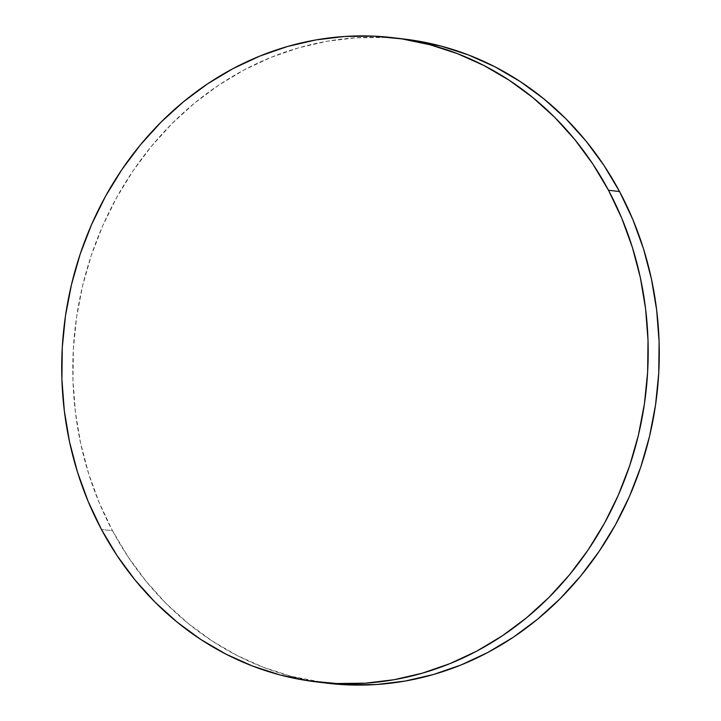 <?xml version="1.0" encoding="UTF-8"?>
<svg xmlns="http://www.w3.org/2000/svg" width="721" height="721" viewBox="0 0 721 721"><rect width="100%" height="100%" fill="white"/><g stroke="black" fill="none" stroke-linecap="round" stroke-linejoin="round"><path stroke-width="0.54" stroke-dasharray="3.6 2.7" d="M404.995 39.15A324.369 292.771 -83.1 0 0 122.173 187.929A324.369 292.771 -83.1 0 0 112.512 530.764L101.427 529.421L112.512 530.764A324.369 292.771 -83.1 0 0 327.1 683.193M404.706 39.114L384.365 37.474L355.597 37.825L326.919 41.286L298.62 47.838L270.97 57.401L244.239 69.883L218.679 85.177L194.535 103.13L172.049 123.57L151.428 146.291L132.871 171.084L116.568 197.716L102.661 225.907L91.297 255.414L82.573 285.931L76.579 317.177L73.371 348.847L72.983 380.634L75.417 412.232L80.653 443.343L88.638 473.661L99.291 502.888L112.512 530.764L128.185 557L146.138 581.342L166.209 603.576L188.208 623.467L211.92 640.834L237.119 655.515L263.553 667.349L290.978 676.244L326.82 683.157"/><path stroke-width="1.08" d="M316.005 681.85L327.1 683.193A324.369 292.771 -83.1 0 0 609.921 534.405A324.369 292.771 -83.1 0 0 619.573 191.579A324.369 292.771 -83.1 0 0 404.995 39.15L393.9 37.807A324.369 292.771 96.9 0 1 608.488 190.236L619.573 191.579L608.488 190.236A324.369 292.771 96.9 0 1 598.827 533.071A324.369 292.771 96.9 0 1 316.005 681.85A324.369 292.771 96.9 0 1 101.427 529.421A324.369 292.771 96.9 0 1 111.079 186.595A324.369 292.771 96.9 0 1 393.9 37.807M101.427 529.421L117.09 555.657L135.043 579.999L155.123 602.233L177.114 622.124L200.826 639.491L226.024 654.172L252.458 666.015L279.883 674.901L308.029 680.759L336.635 683.526L365.403 683.175L394.081 679.714L422.38 673.162L450.03 663.599L476.761 651.117L502.321 635.823L526.465 617.87L548.951 597.43L569.572 574.709L588.129 549.916L604.432 523.284L618.339 495.093L629.703 465.586L638.427 435.069L644.421 403.823L647.629 372.153L648.017 340.366L645.583 308.768L640.347 277.657L632.362 247.339L621.709 218.112L608.488 190.236L592.815 164L574.862 139.658L554.791 117.424L532.792 97.533L509.08 80.166L483.881 65.485L457.447 53.651L430.022 44.756L401.876 38.898L373.28 36.131L344.503 36.483L315.825 39.943L287.535 46.495L259.884 56.058L233.153 68.549L207.585 83.834L183.449 101.787L160.963 122.228L140.343 144.948L121.786 169.75L105.473 196.373L91.567 224.573L80.202 254.071L71.478 284.597L65.485 315.834L62.276 347.504L61.898 379.291L64.331 410.889L69.567 442L77.544 472.318L88.205 501.555L101.427 529.421M326.82 683.157L347.72 684.869L376.497 684.517L405.175 681.057L433.465 674.505L461.116 664.942L487.847 652.451L513.415 637.166L537.551 619.213L560.037 598.772L580.657 576.052L599.214 551.25L615.527 524.627L629.433 496.427L640.798 466.929L649.522 436.403L655.515 405.166L658.724 373.496L659.102 341.709L656.669 310.111L651.433 279L643.456 248.682L632.795 219.445L619.573 191.579L603.91 165.343L585.957 141.001L565.877 118.767L543.886 98.876L520.174 81.509L494.976 66.828L468.542 54.985L441.117 46.099L404.706 39.114"/></g></svg>
